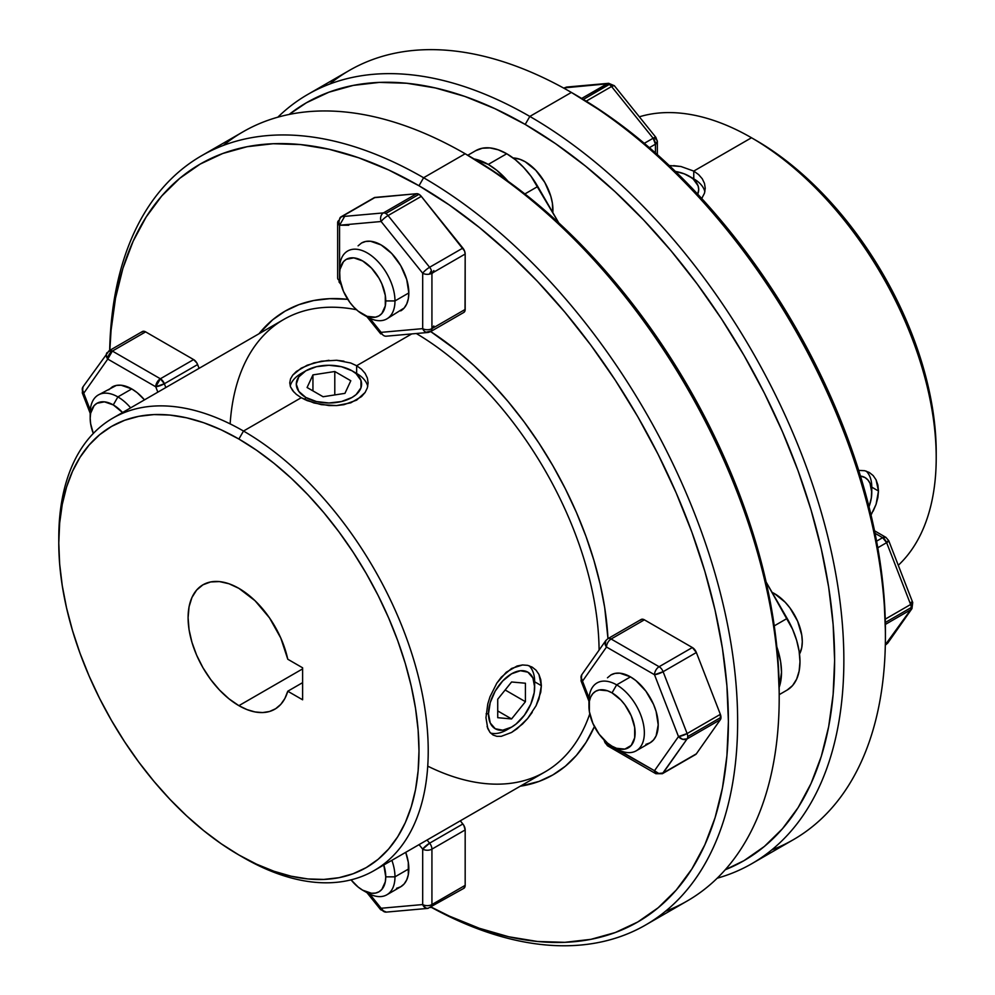 <?xml version="1.0" encoding="UTF-8"?>
<svg xmlns="http://www.w3.org/2000/svg" width="995" height="995" viewBox="0 0 995 995"><rect width="100%" height="100%" fill="white"/><g stroke="black" fill="none" stroke-linecap="round" stroke-linejoin="round"><path stroke-width="1.49" d="M693.764 178.839L689.149 176.165A32.648 18.855 180 0 1 697.706 194.149L698.714 189.498L698.092 185.816L693.216 179.025L689.149 176.165L693.764 178.839A39.191 22.624 180 0 1 704.87 191.724A39.191 22.624 0 0 0 693.764 178.839L684.199 173.826L675.418 171.439A32.648 18.855 180 0 1 689.149 176.165M871.782 487.164L871.782 492.5A32.648 18.855 -60 0 1 869.008 506.753L871.334 497.948L871.782 487.164A39.191 22.624 120 0 0 866.172 471.095A39.191 22.624 -60 0 1 871.782 487.164L878.486 491.032L871.782 487.164M860.476 476.095L865.016 477.55L867.889 479.926L870.028 483.309L871.782 492.5A32.648 18.855 -60 0 0 860.476 476.095M304.669 399.505L305.851 397.465A32.648 18.855 180 0 1 305.851 370.799A32.648 18.855 180 0 1 352.031 370.799L356.645 373.461A39.191 22.624 180 0 1 367.752 386.358A39.191 22.624 0 0 0 356.645 373.461L352.031 370.799L356.098 373.66L360.974 380.451L360.974 387.814L356.098 394.605L352.031 397.465L341.434 401.545L328.947 402.987L316.447 401.545L305.851 397.465L298.774 391.346L296.286 384.132L298.774 376.918L305.851 370.799L316.447 366.707L328.947 365.277L341.434 366.707L352.031 370.799A32.648 18.855 180 0 1 352.031 397.465A32.648 18.855 180 0 1 305.851 397.465L304.669 399.505M305.851 370.799L301.236 373.461A39.191 22.624 0 0 0 290.217 386.01A39.191 22.624 180 0 1 303.749 372.13M344.942 393.361L350.8 380.749L334.793 371.508L312.94 374.891L307.082 387.515L323.089 396.744L344.942 393.361L323.089 396.744L307.082 387.515L312.94 374.891L334.793 371.508L350.8 380.749L344.942 393.361M334.793 394.94L334.793 371.508L334.793 394.94M312.94 390.898L312.94 374.891L312.94 390.898M486.12 713.788L488.483 713.788A32.648 18.855 -60 0 1 511.579 673.802A32.648 18.855 -60 0 1 534.663 687.122L534.663 681.799A39.191 22.624 120 0 0 529.054 665.73A39.191 22.624 -60 0 1 534.663 681.799L534.215 692.582L530.77 704.186L524.402 715.218L516.082 724.012L511.579 727.121L502.736 730.193L495.249 728.738L490.236 722.979L488.483 713.788L490.236 702.569L495.249 691.028L502.736 680.928L511.579 673.802L520.41 670.729L527.897 672.185L532.91 677.943L534.663 687.122A32.648 18.855 -60 0 1 511.579 727.121A32.648 18.855 -60 0 1 488.483 713.788L486.12 713.788M509.365 728.278A39.191 22.624 -60 0 1 490.585 733.054A39.191 22.624 120 0 0 506.952 729.783L511.579 727.121M511.579 718.937L525.422 701.699L525.422 683.229L511.579 681.985L497.724 699.224L497.724 717.693L511.579 718.937L497.724 710.928L511.579 718.937L497.724 717.693L497.724 699.224L511.579 681.985L525.422 683.229L525.422 701.699L511.579 718.937M505.149 689.983L525.422 701.699L505.149 689.983M607.46 677.794L610.905 674.933A39.191 22.624 60 0 1 630.494 676.874L635.904 680.605L645.892 691.152L653.541 704.385L656.103 711.4L658.205 724.857L656.103 735.89L653.541 739.944L650.096 742.805L645.892 744.36M694.672 754.795L696.363 753.824L720.355 719.683L696.363 753.824L663.118 773.015L687.11 738.887L720.355 719.683L720.355 714.348L687.11 733.551A6.53 3.769 60 0 1 687.732 736.574L720.977 717.37A6.53 3.769 -120 0 0 720.355 714.348L687.11 733.551L663.118 671.7L696.363 652.509L720.355 714.348L696.363 652.509L692.358 647.534L659.113 666.725L611.117 639.014L644.374 619.823L692.358 647.534L644.374 619.823L642.061 619.201L640.37 620.183M603.915 739.807L605.035 742.705A6.53 1.381 -21.2 0 0 606.502 743.004L606.054 741.835L606.502 743.004L654.499 770.715L678.49 736.574L654.499 674.722L606.502 647.024L582.51 681.152L589.052 698.03L582.51 681.152L606.502 647.024L654.499 674.722A6.53 3.769 -60 0 1 659.113 666.725A6.53 3.769 60 0 1 663.118 671.7L696.363 652.509A6.53 3.769 -120 0 0 692.358 647.534L659.113 666.725L611.117 639.014A6.53 3.769 120 0 0 606.502 647.024A6.53 3.769 -60 0 1 611.117 639.014L644.374 619.823A6.53 3.769 -120 0 0 641.103 619.499L607.858 638.69A6.53 3.769 60 0 1 611.117 639.014A6.53 3.769 -120 0 0 607.858 638.69A6.53 3.769 60 0 0 607.858 638.703M610.905 674.933L615.109 673.379L619.897 673.18L630.494 676.874A39.191 22.624 60 0 1 656.103 711.4A39.191 22.624 60 0 1 650.096 742.805L636.24 750.802A39.191 22.624 60 0 1 616.651 748.862A39.191 22.624 -120 0 0 644.35 732.855A39.191 22.624 -120 0 0 616.651 684.871A39.191 22.624 60 0 1 642.248 719.397A39.191 22.624 60 0 1 636.24 750.802M663.118 671.7A6.53 3.769 -120 0 0 659.113 666.725A6.53 3.769 120 0 0 654.499 674.722L663.118 671.7A6.53 1.381 158.8 0 1 654.499 674.722L678.49 736.574A6.53 1.381 -21.2 0 0 687.11 733.551L663.118 671.7M605.321 644.909L606.502 647.024A6.53 5.149 -144.9 0 1 605.781 640.593L605.321 644.909M720.355 719.683A6.53 3.769 -120 0 0 720.977 717.37L687.732 736.574A6.53 3.769 60 0 1 687.11 738.887L720.355 719.683M581.329 681.09L582.51 681.152A6.53 1.381 158.8 0 1 581.043 680.854L581.776 674.734A6.53 5.149 35.1 0 0 582.51 681.152L581.03 676.861L581.776 674.734L605.781 640.593A6.53 5.149 -144.9 0 1 605.905 640.432M687.732 736.574A6.53 3.769 -120 0 0 687.11 733.551L678.49 736.574L682.669 739.31L687.11 738.887A6.53 3.769 -120 0 0 687.732 736.574M611.117 745.665L607.858 745.989L655.854 773.7L662.384 773.7L695.629 754.508A6.53 3.769 -120 0 0 696.363 753.824L663.118 773.015A6.53 3.769 60 0 1 662.384 773.7L687.11 738.887A6.53 5.149 -144.9 0 1 678.49 736.574L654.499 770.715A6.53 5.149 35.1 0 0 663.118 773.015L658.678 773.451L654.499 770.715L655.854 773.7A6.53 3.769 -60 0 1 654.499 770.715L605.321 742.942M607.858 745.989L606.502 743.004A6.53 3.769 120 0 0 607.858 745.989L605.035 742.693M496.816 736.325L493.035 735.006L489.975 732.37L487.761 728.527L485.958 717.669L487.774 703.975L490 696.774L496.841 683.092L506.268 672.234L517.077 666.003L522.512 664.958L527.624 665.344L532.226 667.135L536.056 670.22L538.954 674.461L540.758 679.697L541.367 685.667L534.066 681.451L541.367 685.667L538.954 698.963L536.044 705.791L527.624 718.539L522.487 724.074L511.567 732.457L501.269 736.325L496.816 736.325L493.035 735.006L489.975 732.37L487.09 726.574M368.125 382.926L367.379 387.789L365.14 392.44L361.533 396.595L350.713 402.851L336.571 405.574L328.947 405.55L313.972 402.975L301.236 397.714L296.336 394.356L292.717 390.699L290.503 386.844L289.756 382.901L290.515 378.946L292.741 375.115L296.373 371.458L307.194 365.215L321.31 361.197L336.584 360.265L350.713 363.001L356.645 365.725L411.731 333.922L356.645 365.725L361.533 369.257L365.153 373.411L367.379 378.063L368.125 382.926L367.379 387.789L365.14 392.44L356.633 400.139L343.922 404.679L336.571 405.574L321.298 404.654L307.169 400.624L301.236 397.714L243.501 431.046A261.237 150.83 -120 0 0 58.78 537.698A261.237 150.83 -120 0 0 58.804 540.385A261.237 150.83 60 0 1 112.895 418.099A261.237 150.83 60 0 1 243.501 431.046L301.236 397.714M356.645 373.461L356.645 365.725L356.645 373.461L352.031 370.799M243.501 857.64L238.887 854.979A254.708 147.061 60 0 1 58.78 543.021A254.708 147.061 60 0 1 238.887 439.044L243.501 431.046A261.237 150.83 60 0 1 414.169 661.252A261.237 150.83 60 0 1 374.12 870.575A261.237 150.83 60 0 1 243.501 857.64L243.501 857.64A261.237 150.83 -120 0 0 428.223 750.989A261.237 150.83 -120 0 0 243.501 431.046L238.887 439.044L221.238 429.852L203.751 422.751L186.612 417.813L169.971 415.077L153.989 414.579L138.827 416.32L124.636 420.288L111.54 426.432L99.662 434.691L89.14 445.014L80.048 457.265L72.498 471.356L66.541 487.14L62.25 504.453L59.65 523.146L58.78 543.021L59.65 563.916L62.25 585.595L66.541 607.87L72.498 630.531L80.048 653.342L89.14 676.09L99.662 698.565L111.54 720.542L124.636 741.81L138.827 762.158L153.989 781.398L169.971 799.358L186.612 815.838L203.751 830.688L221.238 843.785L238.887 854.979L256.548 864.17L274.023 871.272L291.174 876.209L307.816 878.933L323.785 879.431L338.947 877.702L353.15 873.734L366.247 867.59L378.112 859.319L388.635 849.009L397.726 836.745L405.288 822.666L411.233 806.883L415.537 789.57L418.124 770.876L418.994 750.989L418.124 730.106L415.537 708.415L411.233 686.14L405.288 663.491L397.726 640.68L388.635 617.92L378.112 595.458L366.247 573.481L353.15 552.213L338.947 531.865L323.785 512.612L307.816 494.664L291.174 478.185L274.023 463.322L256.548 450.237L238.887 439.044A254.708 147.061 60 0 1 418.994 750.989A254.708 147.061 60 0 1 238.887 854.979L243.501 857.64M347.728 299.321A267.767 154.598 -120 0 0 258.986 333.76L272.63 319.83L285.105 311.136L298.873 304.669L313.798 300.502L329.743 298.674L347.728 299.321M230.143 423.882A261.237 150.83 60 0 1 356.459 309.706A261.237 150.83 -120 0 0 283.762 319.457L112.895 418.099M431.295 907.117L449.317 916.096L479.354 928.285L508.806 936.78L537.399 941.469L564.849 942.327L590.893 939.342L615.283 932.526L637.783 921.979L658.168 907.763L676.252 890.052L691.873 868.983L704.846 844.792L715.082 817.679L722.457 787.928L726.91 755.827L728.402 721.661L726.91 685.779L722.457 648.529L715.082 610.258L704.846 571.341L691.873 532.151L676.252 493.06L658.168 454.454L637.783 416.706L615.283 380.177L590.893 345.203L564.849 312.144L537.399 281.311L508.806 252.991L479.354 227.469L449.317 204.982L418.994 185.754L388.659 169.958L358.635 157.77L329.171 149.275L300.589 144.586L273.14 143.728L247.096 146.713L222.706 153.516L200.206 164.075L179.821 178.279L161.725 196.003L146.116 217.059L133.131 241.263L122.907 268.364L115.532 298.127L111.079 330.228L109.823 350.327A437.576 252.63 60 0 1 418.994 185.754L423.609 177.744A444.106 256.399 -120 0 0 109.674 350.514M465.187 153.765L500.124 175.655L530.148 198.142L559.613 223.664L588.194 251.984L615.644 282.816L641.688 315.875L666.078 350.849L688.577 387.378L708.975 425.126L727.059 463.732L742.668 502.823L755.653 542.014L765.876 580.931L773.252 619.201L777.717 656.451L779.197 692.333A437.576 252.63 -120 0 0 469.802 156.426A437.576 252.63 -120 0 0 469.789 156.426L465.187 153.765M223.315 145.444A444.106 256.399 60 0 1 465.175 153.752A444.106 256.399 -120 0 0 243.128 131.763L201.562 155.755A444.106 256.399 60 0 1 423.609 177.744L465.175 153.752L423.609 177.744A444.106 256.399 60 0 1 713.738 569.103A444.106 256.399 60 0 1 645.655 924.964A444.106 256.399 60 0 1 431.133 907.216M109.674 350.414A444.106 256.399 60 0 1 201.562 155.755M238.887 588.356A71.839 41.479 60 0 1 287.766 659.225L302.617 667.807L287.766 659.225L280.814 638.106L269.521 617.907L255.043 600.719L238.887 588.356A71.839 41.479 60 0 0 202.968 584.799L210.666 581.938L219.447 581.59L228.974 583.754L238.887 588.356M274.807 709.224A71.839 41.479 60 0 0 287.766 691.226L302.617 699.796L287.766 691.226L302.617 682.645L287.766 691.226L284.893 698.453L280.814 704.336L275.652 708.714L269.521 711.487L262.593 712.569L255.043 711.947L247.071 709.622L238.887 705.666A71.839 41.479 60 0 1 191.96 642.36A71.839 41.479 60 0 1 202.968 584.799L196.649 590.035L191.96 597.46L189.062 606.801L188.092 617.684L189.062 629.686L191.96 642.36L196.649 655.207L202.968 667.744L210.666 679.486L219.447 689.983L228.974 698.813L238.887 705.666L302.617 668.876L238.887 705.666A71.839 41.479 60 0 0 274.807 709.224L274.869 709.186M365.153 373.411L367.379 378.063M374.12 870.575L544.986 771.933A261.237 150.83 -120 0 0 589.786 713.838A261.237 150.83 60 0 1 427.75 766.15M599.089 650.121A261.237 150.83 -120 0 0 416.296 333.512A261.237 150.83 60 0 1 599.089 650.121M532.213 712.383L527.624 718.539L517.064 728.75L511.567 732.457L501.269 736.325M485.958 717.669L487.774 703.975L490 696.774L496.841 683.092L501.281 677.197L511.592 668.453L522.512 664.958L527.624 665.344L532.226 667.135L536.056 670.22L538.954 674.461L541.367 685.667L540.758 692.197L536.044 705.791M302.617 699.796L302.617 667.807L302.617 699.796M645.655 924.964L687.222 900.972A444.106 256.399 -120 0 0 755.292 545.098A444.106 256.399 -120 0 0 465.175 153.752L465.175 153.752A444.106 256.399 60 0 1 779.197 697.669A444.106 256.399 60 0 1 665.468 911.283M430.686 331.559L455.934 349.917L473.956 365.538L491.455 382.864L508.246 401.744L524.191 421.967L539.103 443.372L552.872 465.722L565.359 488.831L576.428 512.45L585.98 536.367L593.915 560.347L600.184 584.164L604.699 607.584L607.97 638.628A267.767 154.598 -120 0 0 430.686 331.559M594.413 726.599L585.98 742.494L576.428 755.379L565.359 766.225L552.872 774.918L539.103 781.386L520.223 786.237A267.767 154.598 -120 0 0 594.413 726.586M430.91 907.092A444.106 256.399 -120 0 0 737.618 717.432A444.106 256.399 -120 0 0 423.609 177.744L418.994 185.754A437.576 252.63 60 0 1 728.34 714.659A437.576 252.63 60 0 1 431.059 907.005M336.584 360.265L343.934 361.173M289.756 382.926L290.515 378.946L292.741 375.115L301.249 368.125L313.985 362.864L328.972 360.289M294.047 392.241L290.503 386.844M772.083 592.373A39.191 22.624 60 0 1 774.583 593.679L785.192 602.236L789.98 607.957L797.617 621.203L801.759 635.121L802.293 641.675L801.759 647.608L799.52 654.026A39.191 22.624 60 0 0 774.583 593.679L773.277 594.438L774.583 593.679L772.083 592.373M513.121 157.981A39.191 22.624 60 0 1 525.211 161.75L535.808 170.307L544.8 182.433L550.807 196.289L552.387 203.191L552.81 212.569A39.191 22.624 60 0 0 525.211 161.75L519.8 159.25L513.121 157.981M869.332 472.501L864.717 470.71L858.71 470.399L864.717 470.71L869.319 472.488L873.15 475.56L876.06 479.801L878.486 491.032L877.876 497.537L876.073 504.341L871.035 515.037M669.249 165.543L681.003 166.526L693.764 171.09L693.764 179.523L693.764 171.09L698.639 174.61L702.271 178.789L704.497 183.416L705.244 188.291L704.497 193.154L701.749 198.527L704.497 193.154L705.244 188.291L704.497 183.416L702.271 178.789M751.499 137.758L751.499 137.758A261.237 150.83 60 0 1 936.22 457.712A261.237 150.83 60 0 1 898.274 565.297A261.237 150.83 -120 0 0 917.079 352.118A261.237 150.83 -120 0 0 751.499 137.758L693.764 171.09L751.499 137.758A261.237 150.83 -120 0 0 639.35 116.813A261.237 150.83 60 0 1 751.499 137.758L756.113 140.432A254.708 147.061 -120 0 0 756.113 140.419L773.762 151.613L791.249 164.71L808.388 179.56L825.029 196.052L841.011 214L856.173 233.24L870.364 253.601L883.461 274.869L895.338 296.833L905.86 319.308L914.952 342.056L922.502 364.879L928.459 387.528L932.75 409.803L935.35 431.494L936.22 452.377A254.708 147.061 -120 0 0 756.113 140.432M751.872 863.648A444.106 256.399 60 0 1 717.184 878.212A444.106 256.399 -120 0 0 827.952 537.213A444.106 256.399 -120 0 0 529.825 116.427A444.106 256.399 60 0 1 819.955 507.773A444.106 256.399 60 0 1 751.872 863.648L793.438 839.643A444.106 256.399 -120 0 0 861.508 483.781A444.106 256.399 -120 0 0 571.391 92.435L606.341 114.325L636.365 136.812L665.829 162.334L694.41 190.654L721.86 221.487L747.904 254.558L772.294 289.52L794.794 326.062L815.179 363.809L833.275 402.415L848.884 441.494L861.869 480.685L872.093 519.601L879.468 557.872L883.921 595.134L885.413 631.017A437.576 252.63 -120 0 0 576.005 95.097L571.391 92.435A444.106 256.399 60 0 1 885.413 636.34A444.106 256.399 60 0 1 771.685 849.954M529.825 116.427L525.211 124.425A437.576 252.63 60 0 1 815.701 526.43A437.576 252.63 60 0 1 725.218 869.767L743.999 860.65L764.384 846.446L782.468 828.723L798.089 807.666L811.062 783.463L821.298 756.362L828.673 726.611L833.126 694.498L834.618 660.344L833.126 624.462L828.673 587.212L821.298 548.942L811.062 510.012L798.089 470.822L782.468 431.743L764.384 393.137L743.999 355.389L721.499 318.848L697.109 283.886L671.065 250.827L643.616 219.982L615.022 191.662L585.57 166.14L555.533 143.653L525.211 124.425L494.876 108.642L464.852 96.44L435.387 87.958L406.806 83.257L379.356 82.398L353.312 85.396L328.922 92.199L306.423 102.759L289.135 114.45A437.576 252.63 60 0 1 525.211 124.425L529.825 116.427L571.391 92.435L529.825 116.427A444.106 256.399 -120 0 0 277.816 117.199A444.106 256.399 60 0 1 307.778 94.438A444.106 256.399 60 0 1 529.825 116.427M873.15 475.56L876.06 479.801L877.876 485.025L878.486 491.032L876.073 504.341L873.175 511.131M673.652 165.63L681.003 166.526M329.532 84.127A444.106 256.399 60 0 1 571.391 92.435A444.106 256.399 -120 0 0 349.344 70.434L307.778 94.438M358.088 245.852L361.533 243.004A39.191 22.624 60 0 1 381.122 244.944L391.731 253.501L400.724 265.628L406.719 279.471L408.833 292.928L408.298 298.861L406.719 303.96L404.169 308.015L386.868 318.873A39.191 22.624 60 0 1 364.854 315.415M463.819 312.43A6.53 3.769 -120 0 0 465.175 309.445L431.929 328.636A6.53 3.769 60 0 1 430.574 331.633L463.819 312.43L465.013 310.726L465.175 254.023L465.175 309.445L431.929 328.636L431.929 273.227L465.175 254.023L464.553 251.001L421.308 196.376L462.862 248.078L429.616 267.269L388.05 215.567L421.308 196.376L418.994 194.323L416.681 193.702L383.436 212.905A6.53 3.769 60 0 1 385.749 213.515L418.994 194.323A6.53 3.769 -120 0 0 416.681 193.702L383.436 212.905L341.87 216.611L375.127 197.42L416.681 193.702L374.17 197.707A6.53 3.769 -120 0 1 375.127 197.42L341.87 216.611A6.53 5.149 84.9 0 0 339.569 225.231L339.569 268.936L339.569 225.231A6.53 3.769 180 0 1 337.653 222.569A6.53 3.769 180 0 1 339.345 220.032M430.574 331.633A6.53 3.769 60 0 1 429.616 331.92L426.084 332.243L431.308 330.949L429.616 331.92A6.53 5.149 -95.1 0 1 427.887 332.479A6.53 5.149 -95.1 0 1 422.688 328.636L422.688 273.227L381.122 221.512L339.569 225.231L348.797 225.231M362.653 314.258L367.267 316.932A39.191 22.624 -120 0 0 394.978 300.925L385.749 300.925A32.648 18.855 60 0 1 362.653 314.258A32.648 18.855 60 0 1 339.569 274.272L339.569 280.652L340.352 281.622L339.569 280.652L339.569 274.272A32.648 18.855 60 0 1 362.653 260.939A32.648 18.855 60 0 1 385.749 300.925L394.978 300.925A39.191 22.624 -120 0 0 367.267 252.941A39.191 22.624 -120 0 0 339.569 268.936L340.004 279.732L343.449 291.324L349.83 302.368L353.822 307.132L358.15 311.149L367.155 316.348L375.476 317.169L378.983 315.875L381.856 313.5L385.301 305.875L385.301 295.478L381.856 283.873L378.983 278.177L371.483 268.065L362.653 260.939L353.822 257.867L346.322 259.322L343.449 261.697L340.004 269.322L339.569 274.272L339.569 268.936A39.191 22.624 60 0 1 347.678 251.001A39.191 22.624 60 0 1 377.876 261.498A39.191 22.624 60 0 1 394.978 300.925L408.833 292.928L394.978 300.925A39.191 22.624 60 0 1 386.868 318.873M369.792 318.251L381.122 332.355L422.688 328.636L381.122 332.355L369.792 318.251M361.533 243.004L365.737 241.449L370.526 241.25L381.122 244.944A39.191 22.624 60 0 1 406.719 279.471A39.191 22.624 60 0 1 400.724 310.875M339.594 219.335A6.53 3.769 60 0 1 340.912 216.91A6.53 3.769 60 0 1 341.87 216.611L383.436 212.905A6.53 5.149 -95.1 0 0 381.122 221.512L422.688 273.227A6.53 1.381 -38.8 0 1 429.616 267.269A6.53 3.769 60 0 1 431.929 273.227L465.175 254.023A6.53 3.769 -120 0 0 462.862 248.078L429.616 267.269L388.05 215.567L421.308 196.376A6.53 3.769 -120 0 0 418.994 194.323L385.749 213.515A6.53 3.769 60 0 1 388.05 215.567A6.53 1.381 141.2 0 0 381.122 221.512L339.569 225.231L344.183 217.233M337.653 222.569L337.653 277.978A6.53 3.769 0 0 0 339.569 280.652A6.53 1.381 141.2 0 0 339.096 282.07L341.036 284.495M381.844 333.735A6.53 1.381 -38.8 0 1 380.65 333.773A6.53 1.381 -38.8 0 1 381.122 332.355A6.53 5.149 84.9 0 0 386.321 336.186L427.887 332.479M431.432 270.553L429.367 274.135M432.676 273.04L433.832 270.553M433.832 325.974L432.676 327.765M431.929 328.636L431.929 273.227A6.53 3.769 180 0 1 422.688 273.227L422.688 328.636A6.53 3.769 0 0 0 431.929 328.636M108.716 389.841L112.161 386.98A39.191 22.624 60 0 1 131.75 388.921L137.161 392.652L144.486 399.853A39.191 22.624 60 0 0 131.75 388.921L117.895 396.918A39.191 22.624 -120 0 0 90.184 412.913L90.184 418.248A32.648 18.855 60 0 1 113.281 404.915L117.895 396.918L131.75 388.921L121.141 385.227L116.353 385.426L98.306 394.978A39.191 22.624 60 0 1 117.895 396.918A39.191 22.624 60 0 1 130.643 407.863A39.191 22.624 -120 0 0 117.895 396.918L113.281 404.915L104.438 401.843L96.95 403.298L94.077 405.686L90.632 413.298L90.184 418.248L90.632 423.708L93.319 433.459A32.648 18.855 60 0 1 90.184 418.248M108.368 351.422L112.373 351.073A6.53 3.769 120 0 0 107.758 359.071A6.53 5.149 -144.9 0 1 107.025 352.64L106.278 354.767L107.758 359.071L83.754 393.212L107.758 359.071L155.742 386.781L107.758 359.071L112.373 351.073L145.618 331.87A6.53 3.769 -120 0 0 142.36 331.546L109.102 350.75A6.53 3.769 60 0 1 112.373 351.073L160.369 378.772L155.742 386.781A6.53 3.769 -60 0 1 160.369 378.772L164.362 383.747A6.53 1.381 158.8 0 1 155.742 386.781L157.832 392.154L155.742 386.781L164.362 383.747L197.619 364.556A6.53 3.769 -120 0 0 193.615 359.581L160.369 378.772A6.53 3.769 60 0 1 164.362 383.747L165.829 387.54L164.362 383.747L197.619 364.556L199.087 368.337L196.886 363.026L193.615 359.581L160.369 378.772L112.373 351.073L145.618 331.87L193.615 359.581L145.618 331.87L143.317 331.248L141.626 332.231M82.585 393.137L83.754 393.212L90.296 410.077L83.754 393.212A6.53 1.381 158.8 0 1 82.286 392.901L90.184 413.261M109.102 350.75L83.033 386.781A6.53 5.149 35.1 0 0 83.754 393.212L82.286 388.908L83.045 386.769M460.324 820.813L462.862 823.984L429.616 843.175L427.066 840.016L429.616 843.175A6.53 3.769 60 0 1 431.929 849.133L465.175 829.929L465.175 885.351L431.929 904.554L431.929 849.133A6.53 3.769 180 0 1 422.688 849.133L419.069 844.631L422.688 849.133L422.688 904.554L422.688 849.133A6.53 3.769 0 0 0 431.929 849.133L465.175 829.929L463.819 825.377L460.324 820.813M366.968 892.664L380.65 909.691A6.53 1.381 -38.8 0 1 381.122 908.261L369.792 894.157L381.122 908.261L422.688 904.554A6.53 3.769 0 0 0 431.929 904.554A6.53 3.769 60 0 1 430.574 907.539L430.574 907.539A6.53 3.769 -120 0 0 431.929 904.554L431.929 849.133A6.53 3.769 -120 0 0 429.616 843.175L422.688 849.133A6.53 1.381 -38.8 0 1 429.616 843.175L462.862 823.984A6.53 3.769 -120 0 1 465.175 829.929L465.175 885.351L431.929 904.554A6.53 3.769 180 0 1 422.688 904.554L425.673 907.975L427.887 908.385A6.53 5.149 -95.1 0 1 422.688 904.554L381.122 908.261A6.53 5.149 84.9 0 0 386.321 912.104L384.107 911.694L381.122 908.261L380.849 909.803M362.653 890.177A32.648 18.855 60 0 1 351.048 879.854L358.15 887.055L362.653 890.177L371.483 893.249L375.476 893.087L378.983 891.794L381.856 889.406L385.301 881.781L385.749 876.844L394.978 876.844A39.191 22.624 -120 0 0 391.881 860.327A39.191 22.624 60 0 1 394.978 876.844L408.833 868.846L394.978 876.844L385.749 876.844A32.648 18.855 60 0 1 362.653 890.177L367.267 892.838A39.191 22.624 -120 0 0 394.978 876.844A39.191 22.624 60 0 1 386.868 894.779L400.724 886.781A39.191 22.624 60 0 0 405.724 852.329L408.298 862.292L408.298 874.779L406.719 879.866L404.169 883.921L400.724 886.781L396.52 888.336M463.819 888.336L465.175 885.351A6.53 3.769 -120 0 1 463.819 888.336L427.887 908.385A6.53 5.149 -95.1 0 0 428.099 908.36M386.346 912.104L427.887 908.385M386.868 894.779A39.191 22.624 60 0 1 364.854 891.321M90.296 415.761A39.191 22.624 60 0 1 98.306 394.978M551.616 210.505L552.921 209.746L551.616 210.505M655.966 137.795L653.13 138.23L611.564 86.528L586.192 101.167L611.564 86.528A6.53 3.769 -120 0 0 609.251 84.475L583.344 99.438L609.251 84.475A6.53 3.769 60 0 1 611.564 86.528L653.13 138.23L655.431 144.175L655.431 152.931L655.431 144.175L657.347 141.514A6.53 3.769 180 0 1 655.431 144.175A6.53 3.769 -120 0 0 653.13 138.23A6.53 1.381 -38.8 0 1 655.904 137.422A6.53 1.381 -38.8 0 1 655.916 137.422L614.35 85.719A6.53 1.381 141.2 0 0 611.564 86.528L614.151 85.595M589.04 703.714A39.191 22.624 60 0 1 597.05 682.931A39.191 22.624 60 0 1 616.651 684.871L630.494 676.874L616.651 684.871L612.024 692.868A32.648 18.855 60 0 1 635.121 732.855A32.648 18.855 60 0 1 612.024 746.188L616.651 748.862L612.024 746.188L616.527 748.277L624.86 749.111L631.228 745.429L634.673 737.805L634.673 727.407L631.228 715.803L624.86 704.771L620.868 699.995L612.024 692.868L607.522 690.779L599.201 689.958L595.706 691.251L592.833 693.627L590.694 697.01L589.376 701.251L589.376 711.661L592.833 723.253L599.201 734.298L607.522 743.078L612.024 746.188A32.648 18.855 60 0 1 588.94 706.201A32.648 18.855 60 0 1 612.024 692.868L616.651 684.871A39.191 22.624 -120 0 0 588.94 700.866L588.94 706.201M475.709 150.68L482.364 148.218L489.95 147.919L498.172 149.785L506.741 153.752L515.298 159.673L523.519 167.309L531.106 176.364L558.755 222.868L537.76 186.5L524.887 193.938L537.76 186.5A62.038 35.82 -120 0 0 506.741 153.752L488.259 164.424L474.13 158.964A62.038 35.82 60 0 1 488.259 164.424L506.741 153.752A62.038 35.82 -120 0 0 475.709 150.68L467.787 155.257M885.363 624.425L910.624 609.835A6.53 3.769 -120 0 0 911.246 607.522L885.326 622.484L911.246 607.522A6.53 3.769 -120 0 0 910.624 604.5L885.251 619.151L910.624 604.5A6.53 1.381 -21.2 0 0 912.713 602.497L888.722 540.658A6.53 1.381 158.8 0 1 888.722 540.658A6.53 1.381 158.8 0 1 886.632 542.661L910.624 604.5A6.53 3.769 60 0 1 911.246 607.522A6.53 3.769 60 0 1 910.624 609.835L885.326 644.723L886.632 643.976A6.53 5.149 35.1 0 0 887.975 642.758L885.898 644.661A6.53 3.769 -120 0 0 886.632 643.976L911.967 608.617A6.53 5.149 -144.9 0 1 910.624 609.835L885.363 624.425M882.627 537.686L876.583 541.168L882.627 537.686A6.53 3.769 -60 0 1 885.898 537.362L882.627 537.686L886.632 542.661A6.53 3.769 -120 0 0 882.627 537.686L875.053 533.308L882.627 537.686M911.246 602.199L912.713 602.721L910.624 604.5L886.632 542.661L877.789 547.76L886.632 542.661L888.423 540.409M779.197 694.659L787.132 690.07A62.038 35.82 -120 0 0 787.132 618.43L774.259 625.867L787.132 618.43L766.138 582.063L792.592 629.263L796.647 640.357L799.134 651.302L799.98 661.675L799.134 671.065L796.647 679.125L792.592 685.543L787.132 690.07L779.197 694.659M776.834 646.887A62.038 35.82 60 0 1 779.172 687.309L781.51 672.334L780.665 661.973L776.834 646.887M488.259 164.424A62.038 35.82 60 0 1 507.96 181.19L496.828 170.332L488.259 164.424M655.431 138.84A6.53 3.769 180 0 1 657.347 141.514L655.904 137.422M653.13 138.23L644.287 143.33L653.13 138.23M649.399 147.67L655.431 144.175L649.399 147.67M606.95 83.854A6.53 3.769 60 0 1 609.251 84.475A6.53 3.769 -120 0 0 606.95 83.854A6.53 5.149 -95.1 0 1 608.679 83.306L581.689 98.443L606.95 83.854L567.113 87.013A6.53 5.149 84.9 0 0 565.384 87.572A6.53 3.769 -120 0 0 564.426 87.858L606.95 83.854M614.35 85.719L608.679 83.306L567.138 87.013M564.09 88.319L565.384 87.572L564.09 88.319M122.559 412.527L113.281 404.915A32.648 18.855 60 0 1 122.559 412.527M385.749 876.844L383.796 864.991A32.648 18.855 60 0 1 385.749 876.844M605.781 640.593L607.858 638.69M588.94 701.214L581.043 680.854M58.78 537.698L58.78 543.021M465.175 153.752L469.802 156.426M779.197 697.669L779.197 692.333M936.22 457.712L936.22 452.377M571.391 92.435L576.005 95.097M885.413 636.34L885.413 631.017M340.912 216.91L374.17 197.707M380.65 333.773L366.968 316.758M83.033 386.781L82.286 392.901M380.65 909.691L386.321 912.104M888.722 540.658L885.898 537.362L874.53 530.795M885.326 644.984L887.975 642.758L911.967 608.617L912.713 602.497M616.651 748.862L612.024 746.188M657.347 154.623L657.347 141.514M567.113 87.013L563.866 88.194"/></g></svg>
